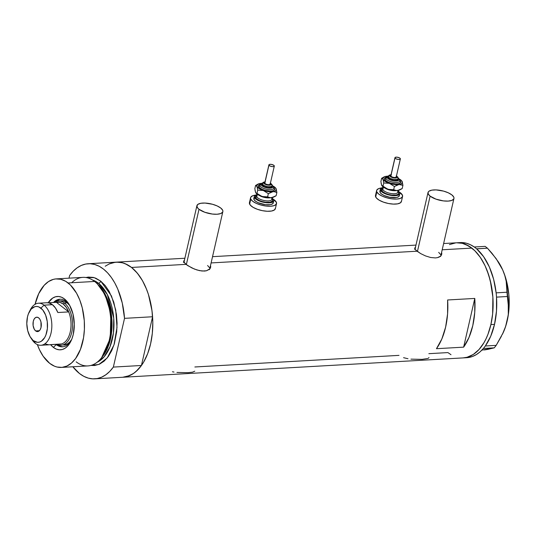 <?xml version="1.0" encoding="UTF-8"?>
<svg xmlns="http://www.w3.org/2000/svg" width="536" height="536" viewBox="0 0 536 536"><rect width="100%" height="100%" fill="white"/><g stroke="black" fill="none" stroke-linecap="round" stroke-linejoin="round"><path stroke-width="0.8" d="M417.43 251.505L430.113 196.129A13.306 4.898 -167.1 0 1 428.009 192.538A13.306 4.898 -167.1 0 1 437.771 190.025A13.306 4.898 -167.1 0 1 451.848 194.89A13.306 4.898 -167.1 0 1 453.945 198.481A13.306 4.898 -167.1 0 1 444.19 200.993A13.306 4.898 -167.1 0 1 430.113 196.129L417.43 251.505M186.334 264.65L199.017 209.275A13.306 4.898 -167.1 0 1 196.913 205.683A13.306 4.898 -167.1 0 1 206.675 203.171A13.306 4.898 -167.1 0 1 220.752 208.035A13.306 4.898 -167.1 0 1 222.849 211.626A13.306 4.898 -167.1 0 1 213.094 214.139A13.306 4.898 -167.1 0 1 199.017 209.275L186.334 264.65M441.336 255.243A13.856 5.099 12.9 0 0 441.101 254.56L441.128 254.613M441.711 254.386L441.604 252.356L441.818 253.742L441.108 255.572L439.299 257.005L437.55 257.622L435.473 257.923L430.609 257.494L425.457 255.9L420.72 253.615L417.048 251.21L415.005 249.153L414.703 248.335L415.635 247.143L414.75 247.987M210.233 268.382A13.856 5.099 12.9 0 0 210.005 267.705L210.032 267.759M210.608 267.524L210.507 265.501L210.722 266.888L210.012 268.717L206.454 270.767L202.025 271.022L196.933 269.963L191.908 267.953L185.952 264.355L183.607 261.481L184.538 260.288M428.425 358.189L428.968 357.552M410.938 359.147L422.046 359.361L427.929 358.45M403.568 357.673L407.983 358.745M176.947 372.453L188.049 372.674L192.504 372.172L194.776 371.2M172.438 371.756L173.992 372.058M399.005 355.368L194.87 366.979M447.902 352.588L451.004 354.711L447.902 352.588L428.86 353.673M463.942 357.834L467.158 357.237L473.348 354.41L479.017 349.505L483.954 342.705L486.085 338.678L487.968 334.283L490.896 324.555L494.52 324.354L490.896 324.555L492.638 313.902L492.872 297.071L491.445 285.916L488.805 275.316L485.047 265.682L480.33 257.374L474.822 250.721L468.739 245.977L462.313 243.317L456.565 242.788L462.313 243.317L465.55 244.376L471.834 248.094L474.822 250.721L480.33 257.374L485.047 265.682L487.057 270.352L490.273 280.522L492.872 297.071L492.638 313.902L490.896 324.555A57.647 33.145 86.7 0 1 463.144 357.894A57.647 33.145 -93.3 0 0 492.825 311.818A57.647 33.145 -93.3 0 0 471.834 248.094L442.2 249.783L471.834 248.094A57.647 33.145 -93.3 0 0 456.598 242.788A57.647 33.145 86.7 0 1 490.896 324.555L487.968 334.283L486.085 338.678L483.954 342.705L479.017 349.505L473.348 354.41L470.3 356.092L467.158 357.237L463.111 357.901M211.097 262.928L417.048 251.21L211.097 262.928M116.258 262.144L122.007 262.674L125.243 263.732L131.528 267.451L185.952 264.355L131.528 267.451A57.647 33.145 86.7 0 1 152.512 331.174A57.647 33.145 86.7 0 1 122.838 377.25A57.647 33.145 -93.3 0 0 141.43 365.485L113.357 367.08A57.647 33.145 86.7 0 1 94.765 378.852A57.647 33.145 86.7 0 1 79.522 373.545A57.647 33.145 86.7 0 1 72.863 366.771L79.522 373.545L83.83 376.339L88.279 378.121L92.788 378.858L97.271 378.543L101.646 377.17L105.84 374.765L109.766 371.388L113.357 367.08L124.52 318.351L152.586 316.756A57.647 33.145 -93.3 0 0 116.285 262.144A57.647 33.145 86.7 0 1 131.528 267.451L137.35 273.179L142.489 280.697L146.75 289.708L148.492 294.673L152.01 310.806L152.807 322.076L152.325 333.258L150.589 343.911L147.661 353.639L143.648 362.061L141.283 365.686L135.956 371.562L133.042 373.766L126.851 376.594L122.804 377.257M210.722 266.888L209.522 269.253L206.454 270.767L204.377 271.069L199.513 270.64L194.36 269.045L187.613 265.541L183.908 262.298L183.821 260.811M441.818 253.742L440.619 256.108L437.55 257.622L435.473 257.923L430.609 257.494L425.457 255.9L420.72 253.615L415.795 250.118L414.703 248.335M463.627 347.154L436.458 348.702A57.647 33.145 -93.3 0 0 447.62 299.972L474.782 298.431A57.647 33.145 86.7 0 1 463.627 347.154L436.458 348.702L441.838 338.973L445.617 327.134L447.587 313.875L447.62 299.972L474.782 298.431L463.627 347.154L474.782 298.431L474.749 312.327L472.786 325.587L469 337.425L463.627 347.154M109.13 263.953L115.488 262.205M449.436 244.59L455.794 242.848L449.436 244.59M183.607 261.481L183.647 261.126M184.23 261.642L183.439 262.466M207.586 265.508L209.496 267.692M209.73 268.717L209.469 269.642M415.326 248.496L414.536 249.32M438.683 252.362L440.599 254.546M440.833 255.572L440.565 256.496M199.017 209.275L204.826 212.269L212.336 214.052L217.04 214.239L220.658 213.583L222.628 212.169L222.896 211.244L222.661 210.219L220.752 208.035L217.18 205.945L212.504 204.263L204.98 203.05L200.739 203.291L197.891 204.35L196.866 206.065L197.824 208.169L199.017 209.275M430.113 196.129L435.922 199.124L443.433 200.906L448.136 201.094L451.754 200.437L453.724 199.024L453.992 198.099L453.758 197.074L451.848 194.89L448.277 192.799L443.6 191.118L436.076 189.905L431.835 190.146L428.988 191.205L428.231 191.995L428.197 193.938L430.113 196.129M464.632 357.693L468.645 357.492L472.578 356.447L476.383 354.571L479.995 351.904L483.365 348.467A57.647 33.145 -93.3 0 0 484.068 347.623L483.365 348.467A57.647 33.145 -93.3 0 0 484.068 347.623L484.691 346.826A57.647 33.145 -93.3 0 0 485.361 345.921L484.691 346.826A57.647 33.145 -93.3 0 0 485.361 345.921A57.647 33.145 -93.3 0 0 494.52 324.354L496.483 311.094L496.517 297.192A57.647 33.145 -93.3 0 0 496.403 295.678L496.537 297.125L507.371 296.509L508.604 308.2L508.296 314.324L507.237 320.629L505.388 327.007L502.862 333.258L496.182 345.372L485.341 345.988L490.735 336.193L494.52 324.354A57.647 33.145 -93.3 0 0 496.517 297.192A57.647 33.145 -93.3 0 0 496.403 295.678L496.282 294.291A57.647 33.145 -93.3 0 0 496.122 292.783A57.647 33.145 -93.3 0 0 476.645 248.858A57.647 33.145 -93.3 0 0 475.834 248.188L475.084 247.599A57.647 33.145 -93.3 0 0 474.253 246.995A57.647 33.145 -93.3 0 0 460.216 242.58L443.627 243.525M476.645 248.858A57.647 33.145 -93.3 0 0 475.834 248.188L476.645 248.858L487.452 248.181L496.128 258.627L502.681 269.896L504.812 275.591L506.185 281.246L506.989 292.227L496.148 292.844L496.282 294.291A57.647 33.145 -93.3 0 0 496.122 292.783L493.629 279.276L489.368 266.995L483.593 256.657L476.645 248.858M497.777 261.025L502.681 269.896L504.812 275.591L506.185 281.246L508.255 302.237L508.296 314.324L507.237 320.629L505.388 327.007L502.426 334.256A50.994 29.319 -93.3 0 0 507.237 320.629A50.994 29.319 -93.3 0 0 502.681 269.896A50.994 29.319 -93.3 0 0 498.306 261.816L492.001 253.314L487.452 248.181L485.134 246.372L487.452 248.181L476.611 248.798L474.3 246.989L485.134 246.372L474.3 246.989L475.084 247.599A57.647 33.145 -93.3 0 0 474.253 246.995L470.367 244.704L466.38 243.223L460.156 242.587M464.947 357.706A57.647 33.145 -93.3 0 0 466.769 357.693A57.647 33.145 -93.3 0 0 483.365 348.467L494.252 347.844L481.844 350.149M501.374 336.327L496.182 345.372L494.252 347.844L487.974 349.338L484.35 349.948L488.102 348.916M498.259 261.749L502.681 269.896L504.899 275.584L506.688 281.675L508.852 294.653L509.046 307.939L508.383 314.411L505.622 326.478L502.386 334.337M507.371 296.509L496.537 297.125L496.148 292.844L506.989 292.227L507.371 296.509M494.252 347.844L483.412 348.46L485.341 345.988L496.182 345.372L494.252 347.844M56.3 344.621A23.832 13.702 -93.3 0 0 71.281 340.394A23.832 13.702 86.7 0 1 62.598 346.812A23.832 13.702 86.7 0 1 56.3 344.621L57.439 344.554L56.3 344.621A23.832 13.702 86.7 0 1 55.905 344.3A23.832 13.702 -93.3 0 0 56.3 344.621L53.345 347.362L56.3 344.621M69.245 304.609A23.832 13.702 -93.3 0 0 66.189 301.413L64.434 298.934A26.72 15.363 86.7 0 1 68.588 303.564A26.72 15.363 86.7 0 1 70.745 341.512A26.72 15.363 86.7 0 1 53.345 347.362L50.558 344.601A26.72 15.363 86.7 0 0 53.345 347.362L56.253 349.09L59.268 349.814L62.27 349.519L65.137 348.206L67.764 345.934L70.055 342.785L71.911 338.879L73.271 334.37L74.296 324.253L72.976 313.962L69.519 305.071L67.134 301.594L64.434 298.934L66.189 301.413A23.832 13.702 86.7 0 1 69.245 304.609M58.538 300.964L61.251 300.81A22.17 12.75 86.7 0 1 67.114 302.847A22.17 12.75 86.7 0 1 69.854 305.688L67.114 302.847L64.4 303.001A22.17 12.75 -93.3 0 0 54.431 302.425A22.17 12.75 86.7 0 1 58.538 300.964A22.17 12.75 86.7 0 1 64.4 303.001L67.114 302.847L64.695 301.42L62.196 300.817M71.764 339.261A22.17 12.75 86.7 0 1 63.771 345.084M57.727 344.675A23.832 13.702 -93.3 0 0 63.228 346.752M71.677 282.76A44.347 25.5 86.7 0 1 94.584 281.454A44.347 25.5 -93.3 0 0 82.859 277.373L56.374 278.881A44.347 25.5 86.7 0 1 68.092 282.961L94.584 281.454L68.092 282.961A44.347 25.5 86.7 0 1 84.239 331.978A44.347 25.5 86.7 0 1 61.406 367.421A44.347 25.5 86.7 0 1 49.687 363.341A44.347 25.5 86.7 0 1 37.366 344.581L39.523 349.814L43.155 356.199L49.687 363.341L54.518 366.202L57.01 367.019L62.022 367.374L66.913 366.034L71.502 363.046L75.603 358.524L80.501 349.258L83.542 337.747L84.4 329.312L84.279 320.635L82.276 307.905L79.804 300.08L76.527 293.145L70.39 284.978L65.714 281.326L60.769 279.283L55.757 278.928L53.285 279.383L48.521 281.561L44.16 285.333L38.726 293.661L35.021 304.522M98.43 285.018L105.733 295.343L111.314 313.975L110.704 337.861L102.497 356.554A42.13 24.221 86.7 0 0 98.43 285.018M101.713 357.519L110.249 338.37L110.872 313.728L105.076 294.612L97.539 284.147M98.423 283.216A2.218 1.621 128 0 0 100.694 281.105L111.468 295.959L115.722 309.909L117.002 327.409L113.994 344.882L107.234 357.927L98.865 364.46L90.932 365.425L94.624 365.519L99.515 364.178L104.098 361.19L108.198 356.668L111.656 350.785L114.342 343.77L116.694 331.724L117.062 323.128L116.446 314.458L113.746 302.043L109.13 291.296L105.177 285.514L100.694 281.105A2.218 1.621 -52 0 1 98.423 283.216A42.13 24.221 -93.3 0 0 92.54 280.026L98.423 283.216L96.721 283.316L98.423 283.216L107.327 294.545L113.726 318.076L113.431 332.97L110.001 346.738L104.125 356.815L97.21 362.182A42.13 24.221 -93.3 0 0 113.974 325.278A42.13 24.221 -93.3 0 0 98.423 283.216M35.075 304.294A44.347 25.5 86.7 0 1 56.374 278.881M69.626 275.511A57.647 33.145 86.7 0 1 88.219 263.739A57.647 33.145 86.7 0 1 124.52 318.351L122.268 303.041L117.766 289.072L114.764 282.908L111.334 277.454L107.542 272.804L103.455 269.052L99.147 266.251L94.698 264.469L90.195 263.732L85.706 264.054L81.331 265.427L77.144 267.826L73.211 271.209L69.626 275.511L69.017 278.157L69.626 275.511M85.881 277.534L88.36 277.072L93.371 277.427L95.864 278.244L100.694 281.105L94.222 277.661L85.934 277.514M122.764 377.257L129.719 375.568L133.913 373.17L137.839 369.786L141.43 365.485L152.586 316.756L151.762 309.004L148.351 294.224L145.832 287.47L142.837 281.313L139.407 275.859L135.615 271.209L131.528 267.451L127.22 264.657L122.771 262.875L118.262 262.137L113.779 262.452L109.404 263.826L105.21 266.225M124.52 318.351L152.586 316.756L141.43 365.485L113.357 367.08L124.52 318.351M61.406 367.421L87.897 365.914A44.347 25.5 -93.3 0 0 110.731 330.471A44.347 25.5 -93.3 0 0 94.584 281.454A44.347 25.5 86.7 0 1 96.983 283.571A44.347 25.5 86.7 0 1 101.224 358.155A44.347 25.5 86.7 0 1 76.172 361.834M48.18 302.78L52.642 298.09L55.51 296.783L58.511 296.482L61.526 297.212L64.434 298.934A26.72 15.363 86.7 0 0 48.18 302.78M101.224 358.155L102.209 356.922A42.947 24.696 -93.3 0 0 98.101 284.683L96.983 283.571M60.528 299.209A23.832 13.702 -93.3 0 0 55.295 301.895L59.496 299.423M53.526 302.478A23.832 13.702 86.7 0 1 59.891 299.222A23.832 13.702 86.7 0 1 66.189 301.413A23.832 13.702 -93.3 0 0 53.526 302.478M57.566 344.548L60.159 346.082M71.777 339.241L69.874 341.854L67.697 343.737L63.717 345.084M30.639 337.553L32.046 339.683A21.065 12.114 -93.3 0 0 35.322 343.335L33.426 340.661A17.956 10.325 86.7 0 1 30.639 337.553A17.956 10.325 86.7 0 1 29.185 312.046A17.956 10.325 86.7 0 1 40.883 308.113L44.066 305.151A21.065 12.114 -93.3 0 0 30.344 309.768L29.185 312.046M35.664 330.92L39.383 330.705L35.664 330.92L34.291 329.265L33.098 325.499L33.279 321.359L34.143 319.088L35.47 317.627L37.058 317.191L38.652 317.855A7.209 4.141 86.7 0 1 41.279 325.821A7.209 4.141 86.7 0 1 37.567 331.583A7.209 4.141 86.7 0 1 35.664 330.92A7.209 4.141 86.7 0 1 33.038 322.953A7.209 4.141 86.7 0 1 36.75 317.191A7.209 4.141 86.7 0 1 38.652 317.855L40.026 319.51L40.957 321.908L41.038 327.416L40.167 329.68L38.84 331.148L37.259 331.576L35.664 330.92M46.8 302.74L49.017 302.954L52.394 304.676L55.422 307.959L57.841 312.522L68.709 311.905L56.421 302.311L48.119 302.786L56.421 302.311A21.065 12.114 86.7 0 1 63.261 304.059L64.4 303.001A22.17 12.75 86.7 0 1 72.467 327.516A22.17 12.75 86.7 0 1 61.057 345.238A22.17 12.75 86.7 0 1 56.809 344.246A22.17 12.75 -93.3 0 0 72.005 331.06A22.17 12.75 -93.3 0 0 64.4 303.001L63.261 304.059L59.878 302.338L56.421 302.311L68.709 311.905L66.29 307.336L63.261 304.059A21.065 12.114 86.7 0 1 68.709 311.905A21.065 12.114 86.7 0 1 61.359 343.985A21.065 12.114 86.7 0 1 58.799 344.132L61.359 343.985A21.065 12.114 -93.3 0 0 68.709 311.905L57.841 312.522A21.065 12.114 -93.3 0 0 52.394 304.676A21.065 12.114 -93.3 0 0 46.826 302.74L38.498 303.215A21.065 12.114 86.7 0 1 44.066 305.151L52.394 304.676L44.066 305.151A21.065 12.114 86.7 0 1 51.731 328.434A21.065 12.114 86.7 0 1 40.89 345.271A21.065 12.114 86.7 0 1 35.322 343.335A21.065 12.114 86.7 0 1 31.336 338.531M29.768 310.994A21.065 12.114 86.7 0 1 38.498 303.215M45.312 343.924L48.769 344.809L61.359 343.985L50.498 344.608A21.065 12.114 -93.3 0 1 49.218 344.795L40.89 345.271M33.426 340.661L37.413 342.31L39.43 342.109L41.352 341.231L44.662 337.586L45.908 334.96L47.362 328.608L47.262 321.613L45.627 315.041L42.699 309.895L38.927 306.954L36.904 306.465L34.887 306.659L31.189 309.071L28.401 313.815L27.49 316.843L26.8 323.644L27.684 330.565L30.016 336.534L35.322 343.335A21.065 12.114 -93.3 0 0 51.027 333.091A21.065 12.114 -93.3 0 0 44.066 305.151L40.883 308.113A17.956 10.325 86.7 0 1 46.82 331.931A17.956 10.325 86.7 0 1 33.426 340.661M388.5 176.096A4.992 1.836 12.9 0 0 388.5 176.806A1.105 0.992 -24.4 0 1 389.793 175.935A3.879 1.427 -167.1 0 1 391.039 174.796M396.446 176.036A3.879 1.427 -167.1 0 1 397.25 176.853A1.105 0.992 -24.4 0 1 398.081 177.986A4.992 1.836 -167.1 0 1 398.154 178.508A4.992 1.836 -167.1 0 1 393.545 179.326A4.992 1.836 -167.1 0 1 388.5 176.806A4.992 1.836 -167.1 0 1 388.426 176.284L389.283 175.151L391.072 174.662M399.394 180.029L400.586 181.389A8.315 3.062 -167.1 0 1 394.134 183.788A8.315 3.062 -167.1 0 1 384.613 179.433A1.105 0.992 155.6 0 0 385.907 178.555A7.209 2.653 12.9 0 0 392.828 182.119A7.209 2.653 12.9 0 0 399.749 181.282A7.209 2.653 12.9 0 0 399.749 180.257A1.105 0.992 -24.4 0 0 399.695 179.66A1.105 0.992 155.6 0 0 398.918 179.118A1.105 0.992 -24.4 0 1 399.695 179.66L398.188 178.026M388.868 175.942L387.562 176.431L387.2 177.684A1.105 0.992 155.6 0 0 385.907 178.555A7.209 2.653 12.9 0 1 385.907 177.53A7.209 2.653 12.9 0 0 385.907 178.555A1.105 0.992 -24.4 0 1 387.2 177.684A6.097 2.245 -167.1 0 1 388.506 176.022M394.958 157.691L390.818 175.775A2.774 1.018 12.9 0 0 390.858 176.063L394.998 157.979A2.774 1.018 -167.1 0 1 394.958 157.691A2.774 1.018 -167.1 0 1 397.518 157.236A2.774 1.018 -167.1 0 1 400.325 158.636A2.774 1.018 -167.1 0 1 400.365 158.924A2.774 1.018 -167.1 0 1 397.806 159.38A2.774 1.018 -167.1 0 1 394.998 157.979L390.811 175.855M388.426 176.284L388.198 177.289A4.992 1.836 12.9 0 0 388.265 177.811L388.5 176.806L388.178 177.429M397.987 191.654L398.59 192.511A8.871 3.263 -167.1 0 1 391.702 195.064A8.871 3.263 -167.1 0 1 381.545 190.414A1.105 0.992 155.6 0 0 382.845 189.543A7.759 2.854 12.9 0 0 390.295 193.375A7.759 2.854 12.9 0 0 397.752 192.478A7.759 2.854 12.9 0 0 397.752 191.372A1.105 0.992 -24.4 0 0 397.812 191.968M395.742 190.655A7.759 2.854 -167.1 0 1 385.31 188.27A7.759 2.854 -167.1 0 0 395.742 190.655M383.106 188.391L382.731 188.726A7.759 2.854 12.9 0 0 382.845 189.543L383.394 187.144L382.845 189.543A7.759 2.854 12.9 0 0 390.697 193.456A7.759 2.854 12.9 0 0 397.859 192.19L398.268 190.421M380.346 189.235L379.883 191.245A9.976 3.672 12.9 0 0 380.024 192.297L380.48 190.287A9.976 3.672 -167.1 0 1 380.346 189.235A9.976 3.672 -167.1 0 1 383.019 187.479M383.213 187.446L380.506 188.826L380.48 190.287L381.022 191.097L384.593 193.496L390 195.205L395.434 195.653L399.059 194.689L399.829 193.409L399.655 192.638L398.148 190.943A9.976 3.672 -167.1 0 1 399.655 192.638A9.976 3.672 -167.1 0 1 399.796 193.69A9.976 3.672 -167.1 0 1 390.583 195.312A9.976 3.672 -167.1 0 1 380.48 190.287L380.024 192.297L380.051 190.836M376.641 190.501L375.488 195.526A13.306 4.898 12.9 0 0 375.676 196.926L376.828 191.901A13.306 4.898 -167.1 0 1 376.641 190.501A13.306 4.898 -167.1 0 1 381.545 187.955L378.838 188.545L376.862 189.958L375.676 196.926A13.306 4.898 12.9 0 0 389.143 203.633A13.306 4.898 12.9 0 0 401.424 201.469L402.576 196.444A13.306 4.898 -167.1 0 1 390.295 198.608A13.306 4.898 -167.1 0 1 376.828 191.901L378.738 194.086L382.302 196.183L386.979 197.858L392.057 198.869L396.761 199.064L400.379 198.4L402.355 196.987L402.389 195.044A13.306 4.898 -167.1 0 1 402.576 196.444M399.266 192.015A13.306 4.898 -167.1 0 1 402.389 195.044L398.871 191.781M381.478 184.746L383.836 187.446L389.25 189.731L395.474 190.655L398.509 190.367L400.439 189.483M399.367 195.419L398.596 196.699L396.459 197.496L389.538 197.215L384.131 195.506L381.458 193.931L380.024 192.297A9.976 3.672 12.9 0 0 390.121 197.322A9.976 3.672 12.9 0 0 399.333 195.7L399.796 193.69M375.441 195.901L376.399 198.012L379.193 200.189L383.394 202.112L388.365 203.486L393.357 204.095L397.598 203.854L400.446 202.802L401.471 201.087M398.59 192.511L398.744 193.195L398.06 194.334L396.158 195.037L391.702 195.064L388.319 194.387L385.196 193.268L382.027 191.138L381.391 189.737L382.885 188.176M382.845 188.438A7.759 2.854 12.9 0 0 382.845 189.543A1.105 0.992 -24.4 0 1 381.545 190.414A8.871 3.263 -167.1 0 1 382.858 188.19M383.99 176.947L381.632 178.294L383.012 179.232A9.976 3.672 -167.1 0 1 383.99 176.947A9.976 3.672 -167.1 0 1 386.215 176.317L386.215 176.317A9.976 3.672 -167.1 0 1 387.24 176.217L384.52 176.713L382.865 178.227L383.334 179.774L386.114 181.945L391.896 184.016L395.675 184.578L400.064 184.458L402.925 185.322L402.188 188.558L397.605 190.535A9.976 3.672 12.9 0 0 399.823 189.905L396.526 190.582L393.665 189.717L388.017 189.355A9.976 3.672 12.9 0 0 397.605 190.535L395.501 190.441L393.665 189.717L394.402 186.488L397.839 184.759L400.68 184.109L402.161 183.051L401.859 181.047L399.086 178.883M399.253 178.97A9.976 3.672 -167.1 0 1 401.853 181.041A9.976 3.672 -167.1 0 1 402.188 181.59L402.925 185.322L402.188 181.59A9.976 3.672 -167.1 0 1 398.985 184.505L402.925 185.322L402.188 188.558L400.586 189.503M385.371 188.069L381.933 185.771A9.976 3.672 12.9 0 0 381.96 185.811A9.976 3.672 12.9 0 0 388.017 189.355L383.012 186.2L383.756 182.97L389.397 183.332A9.976 3.672 -167.1 0 1 383.012 179.232L383.756 182.97L389.397 183.332L394.402 186.488L398.985 184.505A9.976 3.672 -167.1 0 1 389.397 183.332L394.402 186.488L393.665 189.717L389.438 189.717L385.371 188.069M381.632 185.262L380.895 181.523L381.632 178.294L382.717 178.729L383.267 179.949L383.756 182.97L383.012 186.2L381.933 185.771L381.116 183.332M400.586 181.389L400.091 183.104L398.308 183.761L395.662 183.915L390.958 183.151L388.037 182.106L385.062 180.109L384.634 178.213L386 177.282A8.315 3.062 -167.1 0 0 384.613 179.433A1.105 0.992 -24.4 0 0 385.907 178.555A7.209 2.653 12.9 0 0 392.828 182.119A7.209 2.653 12.9 0 0 399.749 181.282M402.188 181.59L401.886 181.081L402.188 181.59M381.632 178.294L380.895 181.523M398.918 179.118A6.097 2.245 -167.1 0 1 394.181 180.873A6.097 2.245 -167.1 0 1 387.2 177.684L388.814 179.178L390.737 180.062L395.307 180.967L398.556 180.377L399.025 179.587L398.04 178.12M397.853 178.99L397.839 179.721L397.096 180.25L393.98 180.424L390.322 179.419L388.265 177.811A4.992 1.836 12.9 0 0 393.317 180.324A4.992 1.836 12.9 0 0 397.92 179.513L398.027 177.396A1.105 0.992 155.6 0 0 397.25 176.853L396.225 175.895M391.434 174.763L390.02 175.138L389.793 175.935L392.044 177.45L396.184 177.959L397.015 177.65L397.25 176.853A3.879 1.427 -167.1 0 1 394.235 177.965A3.879 1.427 -167.1 0 1 389.793 175.935A1.105 0.992 155.6 0 0 388.5 176.806A4.992 1.836 12.9 0 0 393.29 179.272A4.992 1.836 12.9 0 0 398.081 178.696M396.184 176.719L395.762 177.416L394.034 177.517L391.997 176.954L390.858 176.063A2.774 1.018 12.9 0 0 393.665 177.463A2.774 1.018 12.9 0 0 396.218 177.014L400.365 158.924M394.998 157.979L396.138 158.87L398.174 159.433L399.568 159.427L400.372 158.85L399.595 157.953L397.149 157.182L395.421 157.282L394.998 157.979M262.446 183.272A4.992 1.836 12.9 0 0 262.446 183.975A1.105 0.992 -24.4 0 1 263.739 183.104A3.879 1.427 -167.1 0 1 264.985 181.972M270.392 183.205A3.879 1.427 -167.1 0 1 271.196 184.022A1.105 0.992 -24.4 0 1 272.027 185.155A4.992 1.836 -167.1 0 1 272.1 185.684A4.992 1.836 -167.1 0 1 267.491 186.495A4.992 1.836 -167.1 0 1 262.446 183.975A4.992 1.836 -167.1 0 1 262.372 183.453L263.23 182.32L265.019 181.831M273.34 187.198L274.533 188.565A8.315 3.062 -167.1 0 1 268.08 190.957A8.315 3.062 -167.1 0 1 258.56 186.602A1.105 0.992 155.6 0 0 259.853 185.724A7.209 2.653 12.9 0 0 266.774 189.288A7.209 2.653 12.9 0 0 273.695 188.451A7.209 2.653 12.9 0 0 273.702 187.426A1.105 0.992 -24.4 0 0 273.641 186.83A1.105 0.992 155.6 0 0 272.864 186.294A1.105 0.992 -24.4 0 1 273.641 186.83L272.134 185.195M262.821 183.118L261.514 183.6L261.146 184.853A1.105 0.992 155.6 0 0 259.853 185.724A7.209 2.653 12.9 0 1 259.853 184.699A7.209 2.653 12.9 0 0 259.853 185.724A1.105 0.992 -24.4 0 1 261.146 184.853A6.097 2.245 -167.1 0 1 262.459 183.191M268.905 164.86L264.764 182.944A2.774 1.018 12.9 0 0 264.804 183.238L268.945 165.148A2.774 1.018 -167.1 0 1 268.905 164.86A2.774 1.018 -167.1 0 1 271.464 164.405A2.774 1.018 -167.1 0 1 274.271 165.805A2.774 1.018 -167.1 0 1 274.311 166.093A2.774 1.018 -167.1 0 1 271.752 166.549A2.774 1.018 -167.1 0 1 268.945 165.148L264.757 183.024M262.372 183.453L262.144 184.458A4.992 1.836 12.9 0 0 262.211 184.98L262.446 183.975L262.124 184.598M271.933 198.823L272.536 199.68A8.871 3.263 -167.1 0 1 265.648 202.233A8.871 3.263 -167.1 0 1 255.491 197.59A1.105 0.992 155.6 0 0 256.791 196.712A7.759 2.854 12.9 0 0 264.241 200.551A7.759 2.854 12.9 0 0 271.698 199.647A7.759 2.854 12.9 0 0 271.698 198.541M269.688 197.824A7.759 2.854 -167.1 0 1 259.257 195.439A7.759 2.854 -167.1 0 0 269.688 197.824M257.052 195.56L256.684 195.895A7.759 2.854 12.9 0 0 256.791 196.712L257.34 194.313L256.791 196.712A7.759 2.854 12.9 0 0 264.643 200.625A7.759 2.854 12.9 0 0 271.812 199.359L272.214 197.59M254.292 196.404L253.83 198.414A9.976 3.672 12.9 0 0 253.97 199.466L254.433 197.456A9.976 3.672 -167.1 0 1 254.292 196.404A9.976 3.672 -167.1 0 1 256.965 194.648M257.159 194.615L254.453 195.995L254.252 196.692L254.975 198.266L258.54 200.665L263.947 202.374L269.38 202.822L273.005 201.864L273.775 200.578L273.601 199.807L272.094 198.112A9.976 3.672 -167.1 0 1 273.601 199.807A9.976 3.672 -167.1 0 1 273.742 200.859A9.976 3.672 -167.1 0 1 264.529 202.481A9.976 3.672 -167.1 0 1 254.433 197.456L253.97 199.466L253.997 198.005M250.587 197.67L249.434 202.695A13.306 4.898 12.9 0 0 249.622 204.095L250.774 199.07A13.306 4.898 -167.1 0 1 250.587 197.67A13.306 4.898 -167.1 0 1 255.491 195.131L252.784 195.714L250.808 197.127L249.622 204.095A13.306 4.898 12.9 0 0 263.089 210.802A13.306 4.898 12.9 0 0 275.37 208.638L276.522 203.613A13.306 4.898 -167.1 0 1 264.241 205.777A13.306 4.898 -167.1 0 1 250.774 199.07L252.684 201.261L256.248 203.352L260.932 205.027L266.003 206.038L270.714 206.233L274.325 205.569L276.301 204.156L276.335 202.213A13.306 4.898 -167.1 0 1 276.522 203.613M273.213 199.184A13.306 4.898 -167.1 0 1 276.335 202.213L272.817 198.95M255.424 191.915L255.9 192.973L257.783 194.615L263.196 196.9L270.533 197.804L274.385 196.652M273.313 202.588L272.543 203.868L270.405 204.665L265.394 204.692L258.077 202.675L255.404 201.107L253.97 199.466A9.976 3.672 12.9 0 0 264.067 204.491A9.976 3.672 12.9 0 0 273.28 202.869L273.742 200.859M249.394 203.077L250.345 205.181L253.139 207.358L257.34 209.281L262.312 210.655L267.303 211.264L271.544 211.03L274.392 209.971L275.417 208.256M272.536 199.68L272.509 200.98L270.111 202.206L265.648 202.233L262.265 201.556L259.143 200.437L255.98 198.307L255.337 196.906L256.831 195.345M256.791 195.607A7.759 2.854 12.9 0 0 256.791 196.712A1.105 0.992 -24.4 0 1 255.491 197.59A8.871 3.263 -167.1 0 1 256.804 195.359M257.937 184.116L255.578 185.463L256.958 186.401A9.976 3.672 -167.1 0 1 257.937 184.116A9.976 3.672 -167.1 0 1 260.161 183.486L260.161 183.486A9.976 3.672 -167.1 0 1 261.186 183.392L258.466 183.888L256.811 185.396L257.28 186.943L260.06 189.114L265.843 191.185L269.621 191.747L274.01 191.627L276.871 192.498L276.134 195.727L271.551 197.704A9.976 3.672 12.9 0 0 273.769 197.074L270.472 197.757L267.611 196.886L261.963 196.524A9.976 3.672 12.9 0 0 271.551 197.704L269.454 197.617L267.611 196.886L268.348 193.657L271.786 191.935L274.626 191.278L276.107 190.22L275.812 188.216L273.032 186.052M273.199 186.139A9.976 3.672 -167.1 0 1 275.799 188.21A9.976 3.672 -167.1 0 1 276.134 188.759L276.871 192.498L276.134 188.759A9.976 3.672 -167.1 0 1 272.931 191.674L275.028 191.767L276.871 192.498L276.134 195.727L274.533 196.679M259.324 195.238L255.88 192.94A9.976 3.672 12.9 0 0 255.906 192.98A9.976 3.672 12.9 0 0 261.963 196.524L256.965 193.369L257.702 190.139L263.344 190.501A9.976 3.672 -167.1 0 1 256.958 186.401L257.702 190.139L263.344 190.501L268.348 193.657L272.931 191.674A9.976 3.672 -167.1 0 1 263.344 190.501L268.348 193.657L267.611 196.886L263.39 196.886L259.324 195.238M255.578 192.431L254.841 188.699L255.578 185.463L256.664 185.898L257.213 187.118L257.702 190.139L256.965 193.369L255.88 192.94L255.062 190.501M274.533 188.565L274.037 190.273L272.255 190.93L269.608 191.084L264.905 190.32L261.983 189.275L259.009 187.278L258.58 185.382L259.947 184.451A8.315 3.062 -167.1 0 0 258.56 186.602A1.105 0.992 -24.4 0 0 259.853 185.724A7.209 2.653 12.9 0 0 266.774 189.288A7.209 2.653 12.9 0 0 273.695 188.451M276.134 188.759L275.832 188.25L276.134 188.759M255.578 185.463L254.841 188.699M272.864 186.294A6.097 2.245 -167.1 0 1 268.127 188.049A6.097 2.245 -167.1 0 1 261.146 184.853L262.761 186.347L264.684 187.232L269.253 188.136L271.196 188.029L272.851 187.185L272.864 186.294L271.987 185.289M271.799 186.16L271.786 186.89L271.049 187.419L267.926 187.593L264.268 186.588L262.211 184.98A4.992 1.836 12.9 0 0 267.263 187.5A4.992 1.836 12.9 0 0 271.866 186.682L271.973 184.565L270.419 183.071M265.38 181.932L263.967 182.307L263.739 183.104L264.764 184.056L267.437 185.02L270.961 184.82L271.196 184.022L270.171 183.071M270.131 183.888L269.709 184.592L267.98 184.685L265.943 184.129L264.804 183.238A2.774 1.018 12.9 0 0 267.611 184.632A2.774 1.018 12.9 0 0 270.171 184.183L274.311 166.093M268.945 165.148L270.084 166.039L272.12 166.602L273.514 166.596L274.318 166.019L273.541 165.121L271.095 164.351L269.367 164.452L268.945 165.148M271.966 184.558A1.105 0.992 155.6 0 0 271.196 184.022A3.879 1.427 -167.1 0 1 268.181 185.134A3.879 1.427 -167.1 0 1 263.739 183.104A1.105 0.992 155.6 0 0 262.446 183.975A4.992 1.836 12.9 0 0 267.236 186.441A4.992 1.836 12.9 0 0 272.027 185.865M415.032 249.2L428.009 192.558M183.935 262.345L196.906 205.703M415.976 245.099L212.531 256.67M184.88 258.245L116.366 262.137M466.769 357.693L94.765 378.852M209.69 269.092L222.849 211.626M440.786 255.947L453.945 198.481M116.285 262.144L88.219 263.739M396.473 175.902L398.027 177.396M399.809 180.846L399.695 179.667M385.806 177.798L386.637 176.565L388.607 175.828M382.731 188.726L383.14 186.957M273.755 188.015L273.641 186.836M259.752 184.967L260.59 183.741L262.553 183.004M256.684 195.895L257.086 194.126"/></g></svg>
